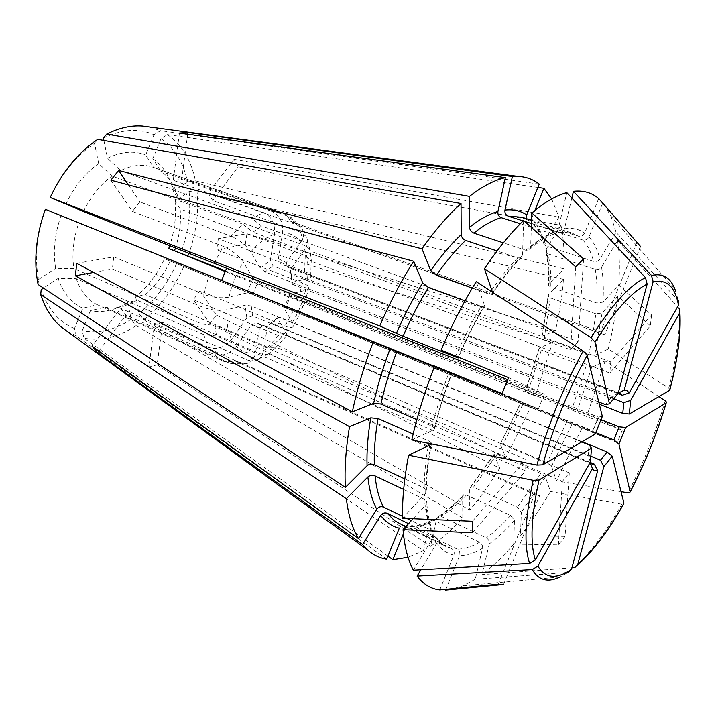 <?xml version="1.0" encoding="UTF-8"?>
<svg xmlns="http://www.w3.org/2000/svg" width="716" height="716" viewBox="0 0 716 716"><rect width="100%" height="100%" fill="white"/><g stroke="black" fill="none" stroke-linecap="round" stroke-linejoin="round"><path stroke-width="0.54" stroke-dasharray="3.58 2.69" d="M434.648 366.01L451.93 373.34L434.523 366.324M411.772 439.964L434.066 429.645L434.728 428.293L432.303 426.342L416.864 419.63M413.105 518.715L426.047 504.637L426.602 501.316L424.561 499.329L403.663 489.44M413.374 570.178L433.323 536.919L433.028 531.666L431.605 530.511L411.342 520.639M406.831 518.438L402.473 516.317M445.898 589.295L459.547 555.679C460.343 552.85 459.582 550.676 457.255 549.154L410.098 526.188C407.986 525.974 406.402 526.904 405.363 528.972L403.421 533.751M590.44 456.047L271.418 323.193L267.515 325.843L263.524 350.482C262.325 356.505 259.335 360.076 254.565 361.186L248.309 360.381L162.738 322.522L157.135 364.793L148.91 367.111L423.514 550.595L408.03 557.308M423.514 550.595L429.636 522.689L432.151 520.201L434.352 520.514C426.127 524.73 418.368 526.725 411.065 526.502M567.618 572.46L560.073 576.917L568.307 572.361L475.227 579.235L482.557 548.295C482.853 545.708 481.832 543.695 479.505 542.254L434.352 520.514M595.694 432.562L285.881 307.245L284.019 308.274L292.414 322.486C293.748 324.831 293.775 326.38 292.513 327.14C291.045 327.847 288.548 327.489 285.013 326.066L199.925 290.759L216.375 315.103L210.048 323.847L499.696 468.139L494.13 454.75L494.38 453.944L497.038 454.409L540.786 473.428L545.359 477.053L550.479 491.498C540.929 507.769 530.932 522.555 520.478 535.837L521.311 512.182L517.498 507.232L473.446 487.157L470.618 487.005L469.705 488.58L469.723 510.141L143.943 319.855L139.038 313.608L135.646 296.889L145.044 294.473C155.399 285.782 163.812 274.649 170.283 261.054L164.528 258.78C157.225 274.344 147.594 287.044 135.646 296.889M499.696 468.139C490.227 483.631 480.239 497.629 469.723 510.141M622.276 430.209L617.29 442.497L592.517 431.963L597.815 418.896L622.276 430.209L586.681 416.488L571.654 409.865L525.275 391.419L535.273 395.948L225.397 271.615M599.319 404.209L292.388 284.306L291.725 282.417L307.54 278.703C310.198 278.032 311.263 277.002 310.717 275.615C310.037 274.228 307.978 272.877 304.56 271.534L218.335 238.661L246.939 233.685L245.311 244.398L552.627 342.436L535.273 395.948M552.627 342.436L539.506 347.878L539.13 348.576L541.377 350.097L527.719 392.359M658.908 396.592L605.145 360.954L591.64 367.424L585.867 366.807L541.377 350.097M651.56 314.942L650.352 325.87L609.799 373.018L610.784 361.911L651.56 314.942L618.722 285.201L602.979 302.161L596.786 303.029L550.828 287.214L548.698 285.478L549.1 283.697L564.029 268.769L195.441 180.871L187.529 181.891L173.37 191.163L178.472 199.164L304.273 245.364L309.983 249.768L311.415 261.313L305.276 255.567L180.11 208.938C181.273 221.575 179.725 234.58 175.456 247.933M617.944 393.621L287.241 267.149L286.293 262.575L300.765 242.268C304.452 236.557 304.524 231.626 300.962 227.473L296.737 224.797L208.293 193.168L234.043 159.283L238.213 166.819L560.986 225.334C563.59 238.294 564.611 252.775 564.029 268.769M560.986 225.334L546.218 249.096L546.12 252.283L548.089 253.84C550.201 263.748 551.114 274.872 550.828 287.214M650.352 325.87L617.765 295.941L602.111 312.981L595.954 313.841L588.946 354.671L594.736 355.306L608.224 349.068L668.762 388.215C677.05 356.666 680.433 329.986 678.92 308.184L617.559 240.469L601.592 267.193C600.035 269.207 597.932 269.923 595.273 269.35L548.089 253.84M598.683 198.556L584.668 233.085C583.254 235.689 581.177 236.736 578.43 236.226L528.48 220.394C526.573 219.132 525.983 217.315 526.707 214.925M571.833 198.037L564.494 228.78C563.752 231.053 562.266 232.252 560.028 232.396L531.46 223.535M524.604 221.369L523.163 220.913M523.611 220.483L522.555 255.03L520.765 257.805L517.758 257.894L497.047 250.94M492.447 292.2L492.035 294.276L488.947 294.07L472.292 288.109M595.202 434.039L592.66 430.844L253.169 293.596L257.912 282.014L253.025 278.157L243.324 262.137C238.67 255.487 232.029 250.242 223.392 246.411L132.415 211.426L139.88 201.903L230.91 236.244L242.84 224.197L111.902 176.011C100.321 184.576 90.851 196.408 83.468 211.506M531.326 227.348L530.619 247.405L528.614 250.269L525.821 250.287L503.348 242.858M525.821 250.287C535.237 242.115 544.017 236.656 552.152 233.89L531.326 227.258M531.174 227.214L520.308 223.75M618.168 393.424L612.18 396.413L273.011 265.913L270.335 260.445L274.514 234.302C275.329 223.822 271.731 216.608 263.748 212.643L173.254 180.298L181.712 179.358L187.699 134.214M605.351 404.549L612.18 396.413M598.764 401.98L265.135 271.955L273.011 265.913M531.639 218.443L534.897 210.432M551.66 198.941L559.008 217.181L544.097 241.077L544.133 244.496L545.977 245.839L593.546 261.313C596.222 261.877 598.343 261.152 599.918 259.12L616.037 232.244L678.401 300.801M602.675 203.183L588.982 236.915C587.585 239.493 585.518 240.522 582.788 240.012L533.859 224.511L531.424 222.112L531.478 218.828M618.266 393.075L283.643 264.83L287.241 267.149M281.03 264.204L278.381 258.78L286.293 262.575M278.381 258.78L282.578 232.852C283.402 222.461 279.831 215.301 271.874 211.381L282.802 213.162C286.346 214.549 288.799 217.216 290.159 221.163L296.576 224.627L291.26 217.655L289.094 216.617L160.67 171.07C168.278 176.369 173.773 184.164 177.156 194.484L178.472 199.164M595.954 313.841L550.318 297.901L548.161 296.066L548.599 294.365L563.447 279.365C562.185 295.833 559.527 312.964 555.464 330.756L542.361 335.992L541.994 336.69L544.241 338.158L588.946 354.671M668.762 388.215L669.961 389.388M613.29 398.588L291.331 274.461L292.388 284.306M617.29 442.497L520.478 403.233L530.583 407.502L505.782 457.837L500.35 444.305L500.591 443.49L503.276 443.92L546.997 462.643L551.553 466.268L556.52 480.883L621.04 491.659M600.858 419.567L290.41 296.164L285.881 307.245M558.382 544.903L562.346 481.385L569.31 472.918L565.076 536.356L558.382 544.903L513.721 544.088L514.446 520.416L510.606 515.43L466.411 495.042L463.673 494.828L462.67 496.448L462.796 518.026C452.118 529.706 441.369 539.139 430.549 546.317L436.679 518.626L438.926 516.209L441.378 516.451L486.28 537.904C488.589 539.336 489.601 541.332 489.305 543.892L481.984 574.59L573.856 567.627C589.921 553.584 605.897 532.453 621.81 504.225L623.502 504.171M582.135 441.718L279.016 317.027L271.418 323.193M439.767 589.894L453.881 555.133C454.687 552.278 453.926 550.076 451.581 548.537L404.558 525.481C402.249 524.989 400.504 525.884 399.313 528.175M451.581 548.537L446.077 546.612C441.897 544.563 438.237 541.26 435.095 536.687L408.541 523.691M590.02 462.643L257.026 322.925L251.325 324.957L236.199 346.275C229.514 354.232 221.933 356.881 213.449 354.205L126.061 315.094L120.762 308.319L92.006 346.141M590.154 462.402L263.452 325.359L259.702 324.563L257.026 322.925M402.499 518.259L425.689 493.261L426.333 490.138L424.203 487.972L404.817 478.915M428.714 443.365L429.135 441.137L413.15 434.066M590.396 461.972L588.14 455.734L588.991 444.913M581.759 441.933L251.244 305.92L245.078 305.249L227.115 309.688C219.212 311.093 210.835 310.18 201.975 306.931L112.358 268.965L113.772 256.874L76.71 263.327M588.14 455.734L252.578 315.89L251.244 305.92M455.492 356.675C463.189 338.802 471.674 322.146 480.964 306.716L464.997 300.881M592.66 430.844L598.245 417.07L257.912 282.014M93.608 272.438L112.358 268.965M253.169 293.596L246.993 292.916L229.004 297.131C221.083 298.465 212.67 297.534 203.783 294.321L113.772 256.874M98.844 351.073L126.061 315.094M435.095 536.687L437.252 539.273L437.02 542.647L420.865 569.748M162.738 322.522L154.459 324.545L148.91 367.111M263.452 325.359L259.532 328.035L255.567 352.863C254.135 359.709 250.609 363.361 244.979 363.791L240.316 362.815L154.459 324.545M199.925 290.759L193.356 299.682L210.048 323.847M279.016 317.027L277.181 318.011L285.72 332.117C287.134 334.551 287.125 336.099 285.711 336.771C284.216 337.334 281.782 336.923 278.408 335.536L193.356 299.682M550.479 491.498L621.81 504.225M216.375 315.103L505.782 457.837M218.335 238.661L216.742 249.678L245.311 244.398M290.41 296.164L289.756 294.231L305.553 290.329C308.104 289.649 309.187 288.646 308.802 287.295C308.229 285.836 306.171 284.395 302.617 282.981L216.742 249.678M208.293 193.168L212.706 200.543L238.213 166.819M291.331 274.461L290.374 269.905L304.703 249.705C307.987 244.711 308.372 240.2 305.848 236.164L300.666 232.288L212.706 200.543M179.412 133.078L173.254 180.298M552.152 233.89L553.853 234.06L557.862 230.445L566.821 192.622M110.855 180.19L132.415 211.426M128.37 184.88L139.88 201.903M480.964 306.716L484.088 306.931L484.598 305.419L476.185 281.665M602.344 416.399L598.245 417.07M103.892 140.461L107.498 158.218L120.646 170.623C132.29 164.913 143.102 163.776 153.054 167.222L282.641 213.1M583.594 258.932L578.072 341.604L261.528 225.996L251.397 218.067L120.646 170.623M677.9 300.147L675.161 289.765L610.981 216.143L602.854 202.735L640.596 246.555L604.796 334.828L600.545 331.947L290.159 221.163M636.73 242.742L600.545 331.947M604.796 334.828L296.576 224.627M508.539 377.609L544.339 394.167L507.68 379.65M544.339 394.167L538.351 408.934L78.715 223.07C73.336 239.019 71.725 254.189 73.891 268.572L55.642 268.303C52.868 251.746 54.64 234.257 60.941 215.82L78.715 223.07M502.077 393.523L538.351 408.934M472.426 532.749L525.607 470.904L216.536 335.974L214.872 325.422L201.957 324.08L73.891 268.572M252.578 315.89L246.823 317.949L231.536 339.402C224.779 347.403 217.136 350.07 208.607 347.412L203.702 334.614L216.536 335.974M203.702 334.614L76.272 278.676L58.13 278.39L43.515 288.083M503.572 584.444L539.533 495.758L240.245 362.421L233.309 360.193L534.592 494.568L539.533 495.758M240.316 362.815L229.236 363.03L231.187 363.692L240.245 362.421M229.236 363.03L104.813 307.209L90.422 310.69L82.179 330.783L83.996 338.149L387.929 556.153M498.247 584.193L534.592 494.568M462.796 518.026L136.112 325.601L131.18 319.318L127.69 302.564L137.051 300.192L134.107 301.892C124.092 307.254 114.327 309.026 104.813 307.209M254.565 361.204L267.077 354.536L259.971 353.776L137.051 300.192M267.077 354.536L268.455 353.856L562.346 481.385M569.31 472.918L276.278 347.341L268.455 353.856M530.583 407.502L164.528 258.78M592.517 431.963L170.283 261.054M597.815 418.896L304.416 302.197L299.816 313.465M302.617 282.981L297.811 299.655L304.416 302.197M297.811 299.655L225.638 270.943M563.447 279.365L196.945 190.528L189.078 191.548L175.017 200.874L180.11 208.938M609.799 373.018L311.415 261.313M610.784 361.911L310.449 251.074M539.246 184.093L160.518 130.715L154.003 134.769L145.706 154.969L153.6 167.419M537.886 187.44L167.499 134.653L161.019 138.662L152.803 158.692L160.67 171.07M234.043 159.283L559.008 217.181M246.939 233.685L555.464 330.756M290.374 269.905L291.725 282.417M289.756 294.231L284.019 308.274M277.181 318.011L267.515 325.843M278.408 335.536L267.784 347.314L276.278 347.341M259.532 328.035L251.325 324.957M386.685 559.205L76.308 335.902L74.491 328.483L82.805 308.211L97.269 304.694L222.229 360.819C225.8 362.332 229.496 362.126 233.309 360.193M246.823 317.949L245.078 305.249M246.993 292.916L253.025 278.157M265.135 271.955L260.275 268.097L270.335 260.445M242.84 224.197L253.017 232.199L261.528 225.996M260.275 268.097L250.734 251.951C246.152 245.266 239.538 240.03 230.91 236.244M157.135 364.793L430.549 546.317M475.227 579.235L462.805 585.84L449.478 589.707M429.135 441.137L431.524 443.088L430.871 444.52C427.443 462.447 425.716 478.691 425.689 493.261M565.076 536.356L520.478 535.837M513.721 544.088C503.142 556.538 492.563 566.714 481.984 574.59M605.145 360.954L586.681 416.488M581.893 428.302L556.52 480.883M617.559 240.469C619.51 253.786 619.904 268.697 618.722 285.201M617.765 295.941C615.93 312.928 612.753 330.64 608.224 349.068M610.981 216.143L616.037 232.244M161.019 138.662C174.561 148.158 183.394 162.568 187.529 181.891M152.803 158.692C161.574 164.716 167.884 173.603 171.751 185.346L173.37 191.163M189.078 191.548C191.163 211.82 188.371 232.503 180.701 253.598M175.017 200.874C176.485 215.409 174.722 230.346 169.719 245.66M196.945 190.528C199.129 212.115 196.112 234.123 187.896 256.561M176.539 263.757C167.213 284.163 154.71 300.774 139.038 313.608M183.735 266.701C173.863 288.45 160.59 306.162 143.943 319.855M131.18 319.318C114.73 330.013 98.396 333.835 82.179 330.783M127.69 302.564L123.886 304.765C112.475 310.86 101.323 312.829 90.422 310.69M136.112 325.601C118.65 337.147 101.278 341.326 83.996 338.149M74.491 328.483C59.052 322.298 47.945 309.357 41.179 289.631M82.805 308.211C71.403 303.038 63.178 293.095 58.13 278.39M76.308 335.902L67.018 331.24M38.055 284.476L38.557 279.5C34.359 257.545 36.614 234.159 45.332 209.349L60.941 215.82M38.557 279.5L55.642 268.303M50.174 197.589C61.415 173.863 76.191 155.793 94.494 143.379L98.692 163.516L111.902 176.011M65.702 204.257C74.169 186.742 85.168 173.165 98.692 163.516M97.689 139.369L94.494 143.379M103.426 138.143C121.971 129.157 138.823 128.03 154.003 134.769M107.498 158.218C121.326 151.497 134.062 150.414 145.706 154.969M148.901 126.929L160.518 130.715M167.499 134.653C181.882 144.811 191.19 160.214 195.441 180.871M271.874 211.381L181.712 179.358M267.784 347.314L145.044 294.473M97.269 304.694C87.567 300.022 80.577 291.349 76.272 278.676M208.607 347.412L120.762 308.319M578.072 341.604L570.562 349.802L253.017 232.199M575.736 266.871L570.562 349.802M472.435 521.275L526.036 459.538L525.607 470.904M526.036 459.538L214.872 325.422M432.303 426.342C436.518 408.55 442.139 390.515 449.156 372.239M431.605 530.511C427.828 522.492 425.483 512.101 424.561 499.329M429.636 522.689C421.08 527.101 412.989 529.196 405.363 528.972M479.505 542.254C471.593 546.809 464.174 549.109 457.255 549.154M494.13 454.75L469.705 488.58M497.038 454.409L473.446 487.157M540.786 473.428L517.498 507.232M539.506 347.878L525.419 391.518M585.867 366.807L571.654 409.865M591.64 367.424L576.89 412.022M546.218 249.096C548.42 259.371 549.387 270.908 549.1 283.697M595.273 269.35C596.947 279.321 597.448 290.544 596.786 303.029M528.48 220.403L521.955 217.243L529.097 220.653M558.82 232.208L571.789 232.951L578.43 236.226M488.947 294.07L490.89 291.197M491.695 290.007C500.386 277.396 509.067 266.692 517.758 257.894M214.021 263.211L223.392 246.411M531.621 218.971C537.018 224.421 541.18 231.787 544.097 241.077M533.859 224.511C539.103 229.738 543.149 236.844 545.977 245.839M582.788 240.012C587.576 245.176 591.165 252.274 593.546 261.313M282.578 232.852C290.123 232.816 296.182 235.958 300.765 242.268M289.094 216.617L296.737 224.797M548.599 294.365L542.361 335.992M550.318 297.901L544.241 338.158M520.63 403.314L500.35 444.305M522.904 404.209L503.276 443.92M566.75 421.966L546.997 462.643M665.253 400.799C655.74 432.741 643.326 463.413 628.004 492.823M462.67 496.448C454.016 505.648 445.352 513.041 436.679 518.626M466.411 495.042C458.061 503.921 449.72 511.054 441.378 516.451M510.606 515.43C502.444 524.676 494.335 532.167 486.28 537.904M405.059 525.678L404.567 525.472M424.203 487.972C424.23 475.236 425.59 461.167 428.284 445.755M300.666 232.288L304.273 245.364M304.703 249.705C307.764 257.885 308.712 267.551 307.54 278.703M305.276 255.567L304.56 271.534M305.553 290.329C302.85 301.758 298.474 312.48 292.414 322.486M293.247 310.834L285.013 326.066M285.72 332.117C278.784 340.816 271.382 346.938 263.524 350.482M259.971 353.776L248.309 360.381M255.567 352.863C247.942 353.981 241.489 351.789 236.199 346.275M222.229 360.819L213.449 354.205M231.536 339.402C227.715 331.535 226.247 321.636 227.115 309.688M201.957 324.08L201.975 306.931M229.004 297.131C231.787 284.619 236.557 272.948 243.324 262.137M250.734 251.951C258.44 242.93 266.37 237.041 274.514 234.302M251.397 218.067L263.748 212.643M545.359 477.053L521.311 512.182M482.557 548.295C474.368 553.11 466.698 555.571 459.547 555.679M433.323 536.919C429.403 528.659 426.978 517.901 426.047 504.637M434.066 429.645C438.46 411.1 444.323 392.287 451.671 373.206M457.945 357.794C465.991 339.035 474.878 321.574 484.598 305.419M453.881 555.133C447.151 553.772 441.468 549.745 436.805 543.05M514.446 520.416C506.015 530.055 497.638 537.877 489.305 543.892M571.986 424.114L551.553 466.268M602.111 312.981L594.736 355.306M588.982 236.915C593.886 242.303 597.529 249.705 599.918 259.12M530.619 247.405C540.383 238.902 549.467 233.246 557.862 230.445M492.617 292.701C502.578 277.71 512.558 265.153 522.555 255.03M564.494 228.78C572.335 227.599 579.056 229.039 584.668 233.085M601.592 267.193C603.266 277.54 603.731 289.201 602.979 302.161M203.783 294.321L208.902 275.705M432.151 520.138C424.194 524.309 416.837 526.323 410.089 526.179M494.362 453.89L470.573 486.987M539.094 348.54L525.222 391.437M546.066 252.274C548.089 262.038 548.948 273.118 548.644 285.514M531.576 220.277L571.789 232.951L560.01 232.414M610.3 398.257L615.59 395.93M544.088 244.532C541.394 235.743 537.635 228.896 532.811 224.001M675.161 289.765L678.392 300.783M283.643 264.83L620.065 393.317M282.802 213.162L153.054 167.222M300.971 227.464L291.26 217.655M541.94 336.708L548.116 296.039M679.618 309.214L679.887 312.274M500.538 443.49L520.451 403.189M666.453 402.052L666.22 402.84M630.17 491.928L629.758 492.706M438.881 516.173C447.044 510.83 455.295 503.688 463.655 494.765M577.391 565.363L574.993 567.403M405.712 526.761L446.077 546.612L440.805 542.961L436.205 537.456M259.702 324.563L591.747 463.986M588.096 453.667L590.306 459.001M309.983 249.768L305.857 236.155M310.717 275.615L311.227 260.633M308.802 287.295C305.642 301.534 300.21 314.807 292.513 327.14M275.57 347.752L285.711 336.771M231.187 363.701L244.979 363.809M433.064 531.666C429.609 524.058 427.479 513.927 426.664 501.272M434.791 428.347C439.105 410.286 444.842 391.938 452.002 373.322M431.596 443.052L431.435 443.911M431.39 444.144C428.168 461.122 426.512 476.462 426.396 490.165M560.073 576.917L462.805 585.84M553.871 234.087C546.281 236.772 537.868 242.187 528.632 250.34M492.062 294.357C501.71 279.786 511.296 267.605 520.818 257.832M177.156 194.484L171.751 185.346M134.107 301.892L123.886 304.765M484.159 306.94C474.744 322.674 466.107 339.67 458.258 357.946"/><path stroke-width="1.07" d="M434.523 366.324L45.323 209.296C35.907 235.949 33.482 261.009 38.055 284.476L345.372 487.417C344.378 469.41 345.765 449.156 349.524 426.655L370.79 417.84L378.066 418.529L413.15 434.066M93.608 272.438L75.377 275.803L76.71 263.327L352.353 411.807C357.248 388.627 364.292 365.142 373.492 341.344M352.353 411.807L373.645 403.305L380.939 404.012C384.823 386.586 390.166 368.964 396.986 351.162M416.864 419.63L380.939 404.012M403.663 489.44L375.059 475.907C372.347 474.932 369.948 475.29 367.863 476.963L346.338 498.712L40.696 294.643L41.179 289.631L43.515 288.083M98.844 351.073L97.609 352.702L92.006 346.141L358.447 538.557C352.433 528.587 348.397 515.296 346.338 498.712M358.447 538.557L376.768 509.201C378.594 506.865 380.814 506.149 383.436 507.044C379.212 498.954 376.419 488.572 375.059 475.907M411.342 520.639L406.831 518.438M402.473 516.317L383.436 507.044M403.421 533.751L392.869 559.697L387.929 556.153M408.03 557.308L392.869 559.697M504.95 210.065C513.283 209.144 520.532 210.764 526.707 214.925L539.246 184.093C533.116 179.304 525.956 176.736 517.775 176.369L512.379 176.512L504.95 210.065C504.628 212.992 505.711 215.024 508.19 216.169L521.955 217.243L531.576 220.277M531.46 223.535L524.604 221.369M523.163 220.913L508.19 216.169M441.11 350.124C451.644 325.422 463.333 302.6 476.185 281.665L583.2 351.046L587.201 355.422L602.344 416.399L595.202 434.039L542.817 464.827L536.937 465.087L411.772 439.964C417.294 415.728 424.919 391.079 434.648 366.01L502.077 393.523L508.539 377.609L441.11 350.124L458.177 357.973L403.063 336.243L379.749 325.995C389.799 302.582 401.121 280.994 413.714 261.242L110.855 180.19L118.632 170.471L422.001 248.81L430.755 270.648L436.411 275.275C446.041 261.385 455.788 249.759 465.633 240.406C463.001 239.225 461.525 237.282 461.202 234.58L461.023 203.496L97.689 139.369C78.062 152.562 62.229 171.929 50.192 197.455L83.468 211.506L507.68 379.65M497.047 250.94L465.633 240.406M472.292 288.109L436.411 275.275M492.447 292.2L484.463 268.715L591.022 337.692L594.987 342.087L609.477 403.815L618.168 393.424L647.148 284.118L645.501 277.665L566.821 192.622C556.189 195.459 544.527 202.243 531.827 212.983L531.326 227.348M503.348 242.858L473.903 233.13C471.28 231.957 469.812 230.024 469.508 227.339L469.481 196.372C482.342 186.366 494.308 180.119 505.362 177.631L497.924 211.497C497.602 214.451 498.685 216.501 501.191 217.664L520.308 223.75M609.477 403.815L605.351 404.549L598.764 401.98M571.833 198.037L573.435 191.324L651.488 275.454L653.117 281.835L624.245 390.122L627.109 390.614L629.185 392.932L622.231 395.268L617.944 393.621M678.401 300.801L678.473 305.195L629.185 392.932M531.621 218.971L531.639 218.443M534.897 210.432L543.892 188.299L551.66 198.941M624.245 390.122L618.302 393.093L620.065 393.317L622.231 395.268M678.92 308.184L679.618 309.205L679.493 313.205L630.707 400.342L629.301 414L622.768 413.374L599.319 404.209M669.961 389.388L669.648 390.274L629.301 414M630.707 400.342L623.824 402.652L622.768 413.374M623.824 402.652L613.29 398.588M658.908 396.592L665.253 400.799L666.453 402.034L666.122 402.911L625.668 427.452L618.937 444.072L613.863 439.91L595.694 432.562M621.04 491.659L628.004 492.823L629.74 492.724L630.143 491.803L618.937 444.072M625.668 427.452L619.152 426.843L613.863 439.91M619.152 426.843L600.858 419.567M623.502 504.171L623.922 503.258L612.225 456.155L603.83 466.698L600.5 460.236L590.44 456.047M573.856 567.627L574.984 567.403L577.803 564.342L603.83 466.698M612.225 456.155L607.123 451.993L600.5 460.236M607.123 451.993L582.135 441.718M568.316 572.352L571.583 569.148L597.69 470.68L595.05 470.824L592.92 469.598L590.02 462.643M420.865 569.748L417.097 576.04L532.274 569.569L537.904 566.114L592.338 468.882M97.609 352.702L362.591 544.563L380.697 515.43C382.505 513.112 384.707 512.396 387.302 513.291L408.541 523.691M597.69 470.68L594.325 464.156L591.747 463.986L590.1 462.679M594.325 464.156L590.154 462.402M404.817 478.915L374.325 464.657C371.595 463.691 369.179 464.049 367.075 465.722L345.372 487.417M430.871 444.52L408.585 455.206C404.173 478.682 402.141 499.696 402.499 518.259L472.435 521.275L472.426 532.749L403.045 529.661C404.468 546.711 407.914 560.207 413.374 570.178L529.643 563.474L535.335 559.984L590.396 461.972L591.505 448.171L588.991 444.913L581.759 441.933M408.585 455.206L533.178 480.293L539.05 479.997L591.505 448.171M464.997 300.881L428.401 287.51L422.709 282.874L413.714 261.242M505.362 177.631L179.412 133.078L187.923 132.505L187.699 134.214M118.632 170.471L128.37 184.88M484.463 268.715C497.557 249.141 510.606 233.067 523.611 220.483L575.736 266.871L583.594 258.932L531.827 212.983M469.481 196.372L106.657 134.134L103.426 138.143L103.892 140.461M573.435 191.324C583.415 190.25 591.828 192.667 598.683 198.556L640.596 246.555M379.749 325.995L50.192 197.455M221.7 280.269L226.56 268.294M403.045 529.661L413.105 518.715M417.097 576.04C423.335 584.283 430.889 588.892 439.767 589.894L498.247 584.193L503.572 584.444L445.576 590.082L445.898 589.295M225.638 270.943L168.752 248.479L225.397 271.615M602.854 202.735L602.675 203.183M543.892 188.299L537.886 187.44M449.478 589.707L445.576 590.082M169.719 245.66L168.752 248.479M67.018 331.24L61.683 327.346C52.313 319.596 45.323 308.685 40.696 294.643M106.657 134.134C118.999 127.931 130.903 125.237 142.359 126.052L148.901 126.929M422.001 248.81C434.916 230.382 447.921 215.283 461.023 203.496M187.923 132.505L512.379 176.512M175.456 247.933L174.552 250.627M380.697 515.43C385.888 522.268 392.091 526.52 399.313 528.175L386.685 559.205C379.775 558.122 373.519 555.133 367.935 550.228L362.591 544.563M75.377 275.803L349.524 426.655M373.645 403.305C377.627 385.208 383.167 366.905 390.256 348.397M376.768 509.201C372.302 500.86 369.331 490.111 367.863 476.963M430.755 270.648C440.788 256.238 450.937 244.219 461.202 234.58M490.89 291.197L491.695 290.007M594.987 342.087C614.337 311.093 631.718 291.77 647.148 284.118M469.508 227.339C479.595 219.284 489.064 214.003 497.924 211.497M473.903 233.13C483.577 225.325 492.68 220.17 501.191 217.664M591.022 337.692C611.258 305.401 629.418 285.389 645.501 277.665M653.117 281.835C666.757 278.927 675.206 286.713 678.473 305.195M651.488 275.454C662.748 272.912 670.641 277.683 675.161 289.765M679.493 313.205C680.916 334.157 677.64 359.844 669.648 390.274M666.122 402.911C656.912 433.762 644.919 463.386 630.143 491.803M623.922 503.258C608.582 530.475 593.206 550.837 577.803 564.342M571.583 569.148C556.592 579.539 545.368 578.528 537.904 566.114M405.712 526.761L394.597 520.738L387.302 513.291M560.073 576.917C547.91 582.797 538.647 580.345 532.274 569.569M428.284 445.755L428.714 443.365M374.325 464.657C373.922 450.776 375.175 435.4 378.066 418.529M529.643 563.474C523.799 545.834 524.98 518.107 533.178 480.293M535.335 559.984C529.903 542.898 531.138 516.236 539.05 479.997M542.817 464.827C553.378 426.414 568.173 389.952 587.201 355.422M403.063 336.243C410.626 318.763 419.066 302.519 428.401 287.51M536.937 465.087C547.865 425.018 563.286 386.998 583.2 351.046M396.342 333.459C404.191 315.3 412.98 298.438 422.709 282.874M367.075 465.722C366.574 451.331 367.818 435.373 370.79 417.84M679.887 312.274C681.095 333.933 677.801 359.638 669.979 389.379M666.22 402.84C656.984 433.753 644.973 463.449 630.17 491.928M623.502 504.198C608.537 530.762 593.17 551.15 577.391 565.363M142.359 126.052L517.775 176.369M61.683 327.346L367.935 550.228"/></g></svg>
